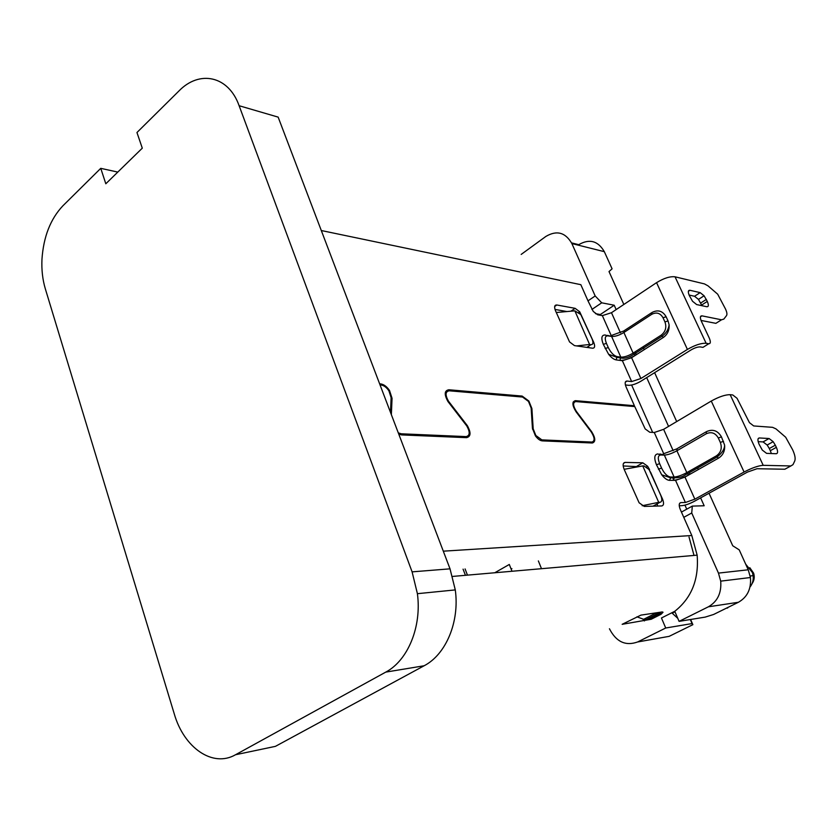 <?xml version="1.0" encoding="UTF-8"?>
<svg xmlns="http://www.w3.org/2000/svg" width="837" height="837" viewBox="0 0 837 837"><rect width="100%" height="100%" fill="white"/><g stroke="black" fill="none" stroke-linecap="round" stroke-linejoin="round"><path stroke-width="1.26" d="M398.757 434.1L401.655 434.916L466.512 437.657C470.917 436.632 471.168 432.593 467.276 425.562L448.454 401.153C445.054 394.938 445.326 391.496 449.27 390.806L522.55 397.041L528.471 401.415L531.15 408.037L532.437 428.324L535.439 435.889C537.741 438.975 540.011 440.639 542.261 440.869L592.334 442.993C595.808 441.863 595.557 438.065 591.581 431.578L576.379 411.396C572.885 405.663 572.696 402.388 575.825 401.572L634.77 406.583L645.181 428.921L649.742 432.237L654.283 432.499L663.626 429.329L711.272 401.049C718.973 396.78 725.271 394.656 730.157 394.677L732.762 394.959L737.031 398.286L749.45 422.664L753.698 425.949L772.551 427.33L775.983 428.879L785.671 437.228L792.618 449.751C794.972 454.868 795.663 458.634 794.711 461.072L792.984 464.65L790.871 465.958L763.208 465.33C758.395 465.654 752.013 467.883 744.083 472.016L711.272 401.049M790.871 465.958L784.834 469.233L757.014 468.73L747.493 472.068L694.469 501.248C689.468 503.853 685.294 505.328 681.935 505.663L679.236 505.736M657.15 503.874L657.589 506.05M638.547 466.68L623.178 465.958M718.544 458.132L717.058 457.012C722.132 452.984 724.643 449.009 724.601 445.096C725.093 450.871 723.074 455.213 718.544 458.132L684.969 477.09L675.553 480.354L673.136 480.354C677.374 480.03 682.626 478.209 688.872 474.882L687.365 473.805C683.358 475.521 683.536 477.456 674.319 477.864L673.136 480.354L669.485 480.344C667.12 480.197 664.526 478.345 661.722 474.788L656.449 464.755C653.875 458.059 654.314 454.439 657.777 453.916L660.675 454.983L664.348 455.098C667.748 454.92 671.933 453.487 676.892 450.787L687.365 473.805L717.058 457.012L716.367 455.872L686.696 472.675C681.695 475.343 677.489 476.797 674.099 477.048L674.319 477.864L670.667 477.843L669.485 480.344M724.601 445.096L721.473 436.893C717.769 430.553 712.758 428.806 706.428 431.651L706.261 433.775L676.892 450.787L677.112 448.663L705.978 431.913M443.307 551.175L691.812 535.523L680.272 509.43C678.681 505.328 678.901 503.047 680.931 502.598L685.388 502.493L694.846 499.166L744.083 472.016M390.502 412.39L391.13 397.701L388.902 390.816C386.537 387.364 383.932 385.428 381.097 385.01L380.05 384.915M659.849 453.978L664.348 455.098L674.099 477.048L670.447 477.017L670.667 477.843L661.722 474.788M649.198 469.85L662.506 498.998C664.097 503.142 663.835 505.464 661.722 505.946L644.239 506.406L639.102 502.765L624.109 469.233C622.55 465.037 622.885 462.767 625.145 462.411L642.816 462.798L647.629 466.261L646.446 466.941M649.596 469.609L647.629 466.261M609.441 628.754C616.158 641.853 625.542 646.258 637.595 641.979L665.718 628.001L661.45 617.988L674.758 611.303C691.582 598.005 699.052 579.288 697.148 555.161L691.812 535.523M651.217 619.244L622.153 624.318L640.922 615.122L662.224 611.941L663.03 612.245L661.084 614.264L651.217 619.244L650.778 618.219M391.36 414.639L392.051 398.297L389.519 390.492C386.84 386.589 383.89 384.392 380.689 383.911L379.632 383.817M625.333 382.122L627.049 381.044L631.653 381.567L640.901 378.512L687.418 349.427C694.951 345.074 701.186 343.024 706.125 343.296L675.03 276.806C670.029 276.231 663.867 278.187 656.553 282.655L611.481 312.714L602.347 315.622L597.67 314.785L593.276 311.469L587.992 300.86L595.18 295.963L571.88 243.567C565.456 232.383 556.772 230.008 545.85 236.452L521.179 254.417M607.557 335.375L611.617 336.453C615.09 336.652 619.181 335.334 623.889 332.498L624.214 330.657L651.364 312.902M607.84 335.857L611.617 336.453L620.803 357.127L617.047 356.604C613.751 355.683 610.832 352.649 608.269 347.533L606.427 343.358C604.513 338.357 604.984 335.857 607.84 335.857L605.099 334.988C601.521 334.988 600.924 338.117 603.31 344.373L608.625 354.292C611.303 357.598 613.803 359.46 616.126 359.879L619.893 360.381C624.214 360.538 629.34 358.864 635.283 355.359L633.128 353.109C628.367 355.924 624.266 357.263 620.803 357.127L619.893 360.381L622.383 360.716L631.6 357.713L663.333 337.457C667.518 334.465 669.443 330.259 669.108 324.829L668.041 320.927L664.944 321.921L663.019 317.757C660.236 313.007 656.449 311.877 651.667 314.367L623.889 332.498L633.128 353.109L661.178 335.166C665.551 331.703 666.807 327.288 664.944 321.921M627.049 381.044C624.936 381.17 624.622 383.147 626.097 386.976L634.394 405.725L575.427 400.661C571.891 401.582 572.1 405.286 576.065 411.794L591.278 431.986C594.783 437.72 595.002 441.068 591.937 442.062L541.863 439.885L535.837 435.491L533.19 428.816L531.893 408.54L528.858 401.028L522.152 396.079L448.862 389.77C444.384 390.555 444.081 394.457 447.931 401.498L466.774 425.928C470.206 432.143 469.975 435.7 466.094 436.6L401.226 433.796L398.297 432.875M321.303 230.531L580.836 284.685L587.992 300.86M579.717 311.803L593.757 342.448C595.201 346.246 594.814 348.171 592.596 348.213L574.464 345.608L569.547 341.925L555.444 310.611C554.021 306.781 554.492 304.909 556.835 304.992L575.113 308.33L579.717 311.803L578.765 312.452M675.03 276.806L704.482 283.91L708.018 285.856L717.686 294.185L725.501 309.01C726.945 312.17 727.29 314.367 726.526 315.591L723.817 319.106L721.515 319.797L701.961 315.852C700.056 315.8 699.878 317.642 701.437 321.377L709.253 338.033C710.833 341.799 710.676 343.704 708.772 343.735L702.944 347.365L700.276 346.926C697.807 346.8 694.7 347.826 690.954 349.992L640.86 381.243C636.099 383.995 632.008 385.344 628.587 385.302L625.385 384.957M566.942 311.552L555.004 309.428M588.369 346.372L588.819 347.669M708.772 343.735L706.125 343.296M633.211 406.458L634.394 405.725M651.667 314.367L651.939 312.525C657.913 309.428 662.642 310.83 666.126 316.752L668.041 320.927M721.515 319.797L715.876 323.344L701.04 320.435M700.161 292.626L689.939 290.282C688.014 290.167 687.826 291.946 689.353 295.618L692.544 301.268L696.646 304.563L706.826 306.74C708.677 306.802 708.834 305.024 707.296 301.414L704.084 295.775L700.161 292.626L694.543 296.267L689.102 295.053M694.543 296.267L698.476 299.395L701.981 305.704M683.766 517.339L691.728 512.997L718.46 573.104L720.709 581.14C721.63 592.983 717.518 601.541 708.374 606.804L738.401 602.274L713.637 614.463L705.183 617.11L679.089 621.368L674.758 611.303M679.089 621.368L708.374 606.804M689.018 537.019L694.019 555.433M691.728 512.997L692.325 506.103L681.433 512.077M616.158 309.596L614.201 305.233L600.317 314.534L600.673 315.329M619.129 356.897L619.516 357.776M631.632 385.041L652.661 432.405M672.477 477.038L673.733 479.863M684.948 505.14L686.738 509.168M600.317 314.534L595.442 313.645M467.067 426.389L467.82 426.42M692.325 506.103L704.168 505.768L700.621 497.869M690.023 474.234L689.332 472.696M668.564 426.399L646.677 377.613M636.382 354.658L635.116 351.843M591.895 309.449L601.719 302.816L614.201 305.233M601.719 302.816L595.18 295.963M571.556 242.876L578.733 244.676C589.478 238.503 598.005 240.826 604.324 251.665L612.088 268.813L609.012 271.575L623.847 304.469M738.401 602.274C747.326 597.179 751.344 588.934 750.433 577.52L748.236 569.788L739.217 549.867L732.731 545.766L709.033 493.234M698.34 469.536L697.639 467.998M676.694 421.576L654.618 372.653M644.239 349.646L642.962 346.821M728.336 607.223L715.06 613.762M726.401 608.185L727.698 607.976M636.905 616.817L645.379 619.945L657.244 613.939L660.079 613.521L659.577 612.339M657.244 613.939L654.147 613.144M511.909 568.637L511.135 569.076M660.079 613.521L648.236 619.506L645.379 619.945M672.101 613.092L677.782 618.323M541.497 568.7L538.369 560.926M494.751 572.77L509.304 564.462L511.993 571.263M749.994 587.03C752.568 583.818 753.614 580.031 753.133 575.647L752.442 572.592L745.694 564.169M752.086 583.598C754.263 580.512 754.786 577.049 753.635 573.188L749.806 567.706M763.062 441.905L767.173 445.033L769.308 448.527L775.324 445.19L773.179 441.674L769.077 438.525L763.062 441.905L758.155 441.643M769.077 438.525L759.347 437.96C757.537 438.243 757.475 440.377 759.149 444.384L762.298 450.076L766.577 453.361L776.255 453.727C777.991 453.403 778.023 451.279 776.349 447.345L770.322 450.693L769.308 448.527M770.322 450.693L771.348 453.539M775.324 445.19L776.349 447.345M665.718 628.001L692.063 623.575L690.316 619.537M690.619 619.485L692.869 624.674L669.15 636.35L637.595 641.979M692.063 623.575L692.869 624.674M576.599 345.922L589.593 344.499L574.852 310.841L556.26 312.504M574.852 310.841L580.794 314.555L592.083 338.954C593.527 342.741 593.14 344.656 590.912 344.698L589.593 344.499M644.04 465.937L648.863 469.4L650.841 472.748L660.77 495.368C662.37 499.511 662.098 501.823 659.974 502.294L658.698 502.326L642.753 465.916L644.04 465.937M642.753 465.916L624.151 469.316M642.178 505.736L658.698 502.326M424.139 665.76L275.425 746.353L235.542 754.733L385.763 672.111L424.139 665.76C446.027 654.44 459.733 621.703 455.286 589.907L450.024 568.836L278.146 117.117L239.12 105.724C228.522 75.686 199.394 69.733 178.846 91.066L136.954 132.518L142.29 148.17L105.818 183.774L100.754 168.342L117.787 172.087M455.286 589.907L417.401 593.684L412.097 571.859L239.12 105.724M417.401 593.684C421.869 626.62 407.933 660.477 385.763 672.111M235.542 754.733C212.65 767.979 183.91 747.65 174.274 713.919L45.303 288.744C42.593 279.642 41.473 269.817 41.965 259.25C43.503 236.808 50.461 219.001 62.848 205.85L100.754 168.342M466.565 424.589L466.042 424.934M449.092 402.032L448.569 402.377M663.626 429.329L673.178 450.693M684.969 477.09L694.846 499.166M706.261 433.775C711.324 431.505 715.342 432.907 718.303 437.981L721.473 436.893M716.367 455.872C721.002 452.566 722.321 448.077 720.333 442.417L718.303 437.981M720.333 442.417L723.513 441.319M676.641 448.935L663.186 453.916M663.762 453.832L654.283 432.499M685.388 502.493L675.553 480.354M623.481 463.384L625.145 462.411M636.967 466.209L642.816 462.798M661.816 499.386L662.506 498.998M661.084 614.264L660.215 612.245M643.998 619.861L644.448 620.939M379.883 384.486L380.689 383.911M611.23 335.616L602.347 315.622M631.653 381.567L622.383 360.716M573.115 402.126L575.427 400.661M590.535 442.919L591.937 442.062M540.807 440.544L541.863 439.885M532.541 429.235L533.19 428.816M531.202 408.979L531.893 408.54M520.896 396.895L522.152 396.079M445.43 392.124L448.862 389.77M464.598 437.584L466.094 436.6M400.023 434.612L401.226 433.796M391.078 398.977L392.051 398.297M640.901 378.512L631.6 357.713M617.047 356.604L616.126 359.879M608.269 347.533L605.151 348.548M606.427 343.358L603.31 344.373M623.628 331.033L610.989 335.637M611.481 312.714L620.447 332.77M687.418 349.427L656.553 282.655M663.333 337.457L661.178 335.166M666.126 316.752L663.019 317.757M701.961 315.852L700.443 316.815M706.355 299.405L700.736 303.015M707.296 301.414L701.678 305.024M689.939 290.282L688.37 291.307M604.324 251.665L571.88 243.567M718.46 573.104L748.236 569.788M465.079 568.93L467.464 575.134M643.172 619.568L655.057 613.552M680.931 502.598L679.644 503.309M730.157 394.677L763.208 465.33M759.347 437.96L758.176 438.619M463.07 569.15L465.445 575.312M586.821 347.386L590.912 344.698M653.038 506.176L659.974 502.294M556.835 304.992L554.68 306.478M570.918 311.197L575.113 308.33M593.757 342.448L592.931 342.992M670.447 477.017C667.235 476.462 664.285 473.48 661.596 468.092L659.629 463.656C657.568 458.299 657.913 455.412 660.675 454.983M659.629 463.656L656.449 464.755M658.405 469.191L661.596 468.092M412.097 571.859L450.024 568.836M467.276 425.562L466.753 425.907M452.535 576.431L697.148 555.161M388.954 390.9L389.519 390.492M669.108 324.829C668.533 329.485 666.126 333.325 661.889 336.338L633.829 354.271C628.828 357.577 624.559 358.811 621.012 357.974L617.256 357.462L608.625 354.292M698.476 299.395L704.084 295.775M672.174 613.186L674.967 611.795M720.709 581.14L750.433 577.52M750.193 575.992L753.133 575.647M753.635 573.188L752.442 572.592M767.173 445.033L773.179 441.674"/></g></svg>
